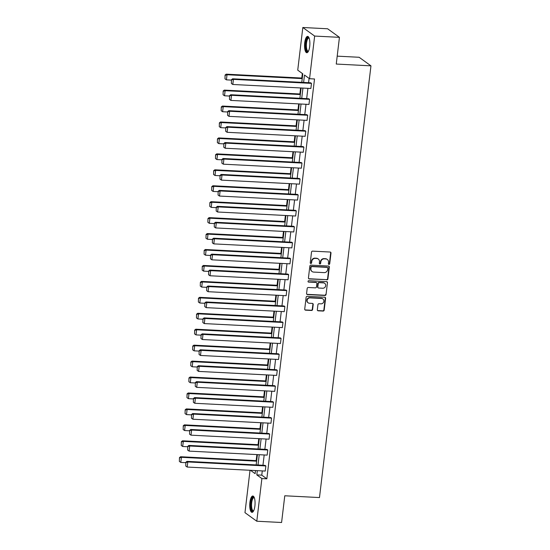 <?xml version="1.0" encoding="UTF-8"?>
<svg xmlns="http://www.w3.org/2000/svg" width="550" height="550" viewBox="0 0 550 550"><rect width="100%" height="100%" fill="white"/><g stroke="black" fill="none" stroke-linecap="round" stroke-linejoin="round"><path stroke-width="0.82" d="M328.948 264.419A0.722 0.667 125.9 0 0 329.718 263.752L330.99 253.096A1.031 0.956 125.9 0 0 330.131 252.038L312.613 251.137A1.031 0.956 125.9 0 0 311.52 252.093L310.248 262.749A0.722 0.667 125.9 0 0 310.846 263.484A0.722 0.667 125.9 0 0 311.609 262.817L311.774 261.442A3.293 3.053 125.9 0 1 315.274 258.39L316.731 258.466A3.293 3.053 125.9 0 1 319.468 261.834L319.303 263.216A0.722 0.667 125.9 0 0 319.901 263.952A0.722 0.667 125.9 0 0 320.664 263.285L320.829 261.903A3.293 3.053 125.9 0 1 324.328 258.857L325.786 258.933A3.293 3.053 125.9 0 1 328.515 262.302L328.357 263.677A0.722 0.667 125.9 0 0 328.948 264.419M328.474 264.158A0.722 0.667 125.9 0 0 329.395 263.519L330.667 252.863A1.031 0.956 125.9 0 0 330.447 252.113M310.365 263.23A0.722 0.667 125.9 0 0 311.293 262.591L311.458 261.209L311.774 261.442M319.419 263.691A0.722 0.667 125.9 0 0 320.347 263.051L320.512 261.676L320.829 261.903M249.913 502.37A8.181 2.64 92.9 0 1 252.828 496.004A8.181 2.64 92.9 0 1 254.897 505.979A8.181 2.64 92.9 0 1 251.989 512.346A8.181 2.64 92.9 0 1 249.913 502.37M304.721 42.749A8.181 2.64 92.9 0 1 307.636 36.383A8.181 2.64 92.9 0 1 309.705 46.358A8.181 2.64 92.9 0 1 306.79 52.724A8.181 2.64 92.9 0 1 304.721 42.749M317.329 309.76A1.031 0.956 125.9 0 0 318.182 310.812L323.097 311.066A1.031 0.956 125.9 0 0 324.191 310.111L325.6 298.279A1.031 0.956 125.9 0 0 324.748 297.227L307.223 296.326A1.031 0.956 125.9 0 0 306.13 297.275L304.721 309.114A1.031 0.956 125.9 0 0 305.573 310.166L311.513 310.468A1.031 0.956 125.9 0 0 312.606 309.519L313.211 304.452A1.031 0.956 125.9 0 0 312.359 303.401L309.409 303.249A2.757 2.551 125.9 0 1 307.306 299.722A2.757 2.551 125.9 0 1 310.049 297.88L321.585 298.478A2.757 2.551 125.9 0 1 323.689 302.005A2.757 2.551 125.9 0 1 320.946 303.841L319.021 303.744A1.031 0.956 125.9 0 0 317.928 304.693L317.329 309.76M301.785 82.349L302.803 73.831L297.736 70.159L302.823 27.5L327.614 28.772L339.439 37.338L336.256 64.054L370.961 65.842L319.481 497.564L284.776 495.777L281.586 522.5L256.795 521.228L244.97 512.662L250.023 470.277M339.439 37.338L314.648 36.066L309.561 78.726L304.494 75.054L303.614 82.438M262.281 470.91L261.772 475.152L266.839 478.816L314.518 78.98L309.561 78.726M266.839 478.816L261.882 478.562L256.795 521.228M326.817 279.874A1.031 0.956 125.9 0 0 327.91 278.919L329.319 267.087A1.031 0.956 125.9 0 0 328.467 266.035L310.942 265.134A1.031 0.956 125.9 0 0 309.849 266.083L308.44 277.922A1.031 0.956 125.9 0 0 309.293 278.974L326.494 279.641A1.031 0.956 125.9 0 0 327.587 278.692L328.996 266.853A1.031 0.956 125.9 0 0 328.776 266.104M327.456 282.679L326.047 294.518A1.031 0.956 125.9 0 1 324.954 295.467L307.436 294.566A1.031 0.956 125.9 0 1 306.584 293.514L307.189 288.454A1.031 0.956 125.9 0 1 308.275 287.499L315.384 287.863A1.031 0.956 125.9 0 0 316.477 286.907L316.876 283.553A1.031 0.956 125.9 0 0 316.023 282.501L308.626 282.116A0.722 0.667 125.9 0 1 308.076 281.194A0.722 0.667 125.9 0 1 308.791 280.713L326.604 281.627A1.031 0.956 125.9 0 1 327.456 282.679L326.047 294.518M302.823 27.5L314.648 36.066M370.961 65.842L359.129 57.276L337.198 56.148M302.328 73.487L301.785 78.045M300.603 87.966L299.881 93.988M298.698 103.902L297.983 109.924M296.801 119.845L296.079 125.868M294.896 135.781L294.181 141.804M292.999 151.724L292.277 157.747M291.094 167.667L290.379 173.69M289.197 183.604L288.475 189.626M287.293 199.547L286.577 205.569M285.395 215.483L284.673 221.512M283.491 231.426L282.776 237.449M281.593 247.369L280.878 253.392M279.696 263.306L278.974 269.328M277.791 279.249L277.076 285.271M275.894 295.192L275.172 301.214M273.989 311.128L273.274 317.151M272.092 327.071L271.37 333.094M270.188 343.007L269.472 349.037M268.29 358.951L267.568 364.973M266.386 374.894L265.671 380.916M264.488 390.83L263.766 396.853M262.584 406.773L261.869 412.796M260.686 422.716L259.964 428.739M258.782 438.652L258.067 444.675M256.884 454.596L256.163 460.618M250.47 470.305L255.124 473.667L255.496 470.559M257.324 470.656L256.816 474.897L261.882 478.562M302.94 88.083L301.716 98.381M301.043 104.026L299.812 114.317M299.138 119.962L297.914 130.261M297.241 135.905L296.01 146.204M295.336 151.848L294.113 162.14M293.439 167.784L292.208 178.083M291.534 183.728L290.311 194.026M289.637 199.664L288.406 209.962M287.739 215.607L286.509 225.906M285.835 231.55L284.604 241.842M283.938 247.486L282.707 257.785M282.033 263.429L280.809 273.728M280.136 279.366L278.905 289.664M278.231 295.309L277.007 305.607M276.334 311.252L275.103 321.544M274.429 327.188L273.206 337.487M272.532 343.131L271.301 353.43M270.627 359.074L269.404 369.366M268.73 375.011L267.499 385.309M266.826 390.954L265.602 401.252M264.928 406.89L263.697 417.189M263.024 422.833L261.8 433.132M261.126 438.776L259.896 449.068M259.222 454.712L257.998 465.011M256.169 464.915L257.393 454.623M258.067 448.979L259.298 438.68M259.971 433.036L261.195 422.737M261.869 417.092L263.099 406.801M263.773 401.156L264.997 390.857M265.671 385.213L266.901 374.914M267.575 369.277L268.799 358.978M269.472 353.334L270.703 343.035M271.377 337.391L272.601 327.099M273.274 321.454L274.505 311.156M275.172 305.511L276.403 295.212M277.076 289.575L278.307 279.276M278.974 273.632L280.204 263.333M280.878 257.689L282.109 247.397M282.776 241.752L284.006 231.454M284.68 225.809L285.904 215.511M286.577 209.866L287.808 199.574M288.482 193.93L289.706 183.631M290.379 177.987L291.61 167.688M292.284 162.051L293.507 151.752M294.181 146.108L295.412 135.809M296.086 130.164L297.309 119.873M297.983 114.228L299.214 103.929M299.887 98.285L301.111 87.986M261.772 475.152L256.816 474.897M309.086 78.382L308.571 82.692M307.904 88.337L306.673 98.636M305.999 104.28L304.769 114.572M304.102 120.216L302.871 130.515M302.197 136.159L300.967 146.458M300.3 152.103L299.069 162.394M298.396 168.039L297.172 178.337M296.498 183.982L295.268 194.281M294.594 199.918L293.37 210.217M292.696 215.861L291.466 226.16M290.792 231.804L289.568 242.096M288.894 247.741L287.664 258.039M286.99 263.684L285.766 273.982M285.093 279.627L283.862 289.919M283.188 295.563L281.964 305.862M281.291 311.506L280.06 321.805M279.386 327.442L278.163 337.741M277.489 343.386L276.258 353.684M275.584 359.329L274.361 369.621M273.687 375.265L272.456 385.564M271.782 391.208L270.559 401.507M269.885 407.144L268.654 417.443M267.981 423.087L266.757 433.386M266.083 439.031L264.853 449.322M264.186 454.967L262.955 465.266M187 461.361L265.059 465.376L265.856 465.953L265.251 471.061L187.192 467.053L187.798 461.945L187 461.361L185.859 462.234L185.756 466.043L185.859 462.234M188.904 445.424L266.963 449.433L267.761 450.01L267.149 455.118L189.09 451.11L189.702 446.002L188.904 445.424L187.763 446.297L187.653 450.106L187.763 446.297M190.802 429.481L268.861 433.496L269.658 434.074L269.053 439.182L190.994 435.167L191.599 430.059L190.802 429.481L189.661 430.354L189.558 434.163L189.661 430.354M192.706 413.545L270.765 417.553L271.562 418.131L270.951 423.239L192.892 419.231L193.504 414.123L192.706 413.545L191.565 414.418L191.455 418.22L191.565 414.418M194.604 397.602L272.663 401.61L273.46 402.188L272.855 407.303L194.796 403.288L195.401 398.179L194.604 397.602L193.462 398.475L193.359 402.284L193.462 398.475M196.508 381.659L274.567 385.674L275.364 386.251L274.752 391.359L196.694 387.351L197.306 382.236L196.508 381.659L195.367 382.532L195.257 386.341L195.367 382.532M198.406 365.723L276.464 369.731L277.262 370.308L276.657 375.416L198.598 371.408L199.203 366.3L198.406 365.723L197.264 366.596L197.161 370.404L197.264 366.596M200.31 349.779L278.369 353.788L279.166 354.372L278.554 359.48L200.496 355.465L201.107 350.357L200.31 349.779L199.169 350.653L199.059 354.461L199.169 350.653M202.208 333.836L280.266 337.851L281.064 338.429L280.459 343.537L202.4 339.529L203.005 334.421L202.208 333.836L201.066 334.716L200.963 338.518L201.066 334.716M204.105 317.9L282.164 321.908L282.968 322.486L282.356 327.601L204.298 323.586L204.909 318.478L204.105 317.9L202.971 318.773L202.861 322.582L202.971 318.773M206.009 301.957L284.068 305.972L284.866 306.549L284.261 311.657L206.202 307.643L206.807 302.534L206.009 301.957L204.868 302.83L204.765 306.639L204.868 302.83M207.907 286.021L285.966 290.029L286.77 290.606L286.158 295.714L208.099 291.706L208.711 286.598L207.907 286.021L206.772 286.894L206.663 290.702L206.772 286.894M209.811 270.077L287.87 274.086L288.668 274.67L288.062 279.778L210.004 275.763L210.609 270.655L209.811 270.077L208.67 270.951L208.56 274.759L208.67 270.951M211.709 254.134L289.768 258.149L290.572 258.727L289.96 263.835L211.901 259.827L212.513 254.719L211.709 254.134L210.567 255.008L210.464 258.816L210.567 255.008M213.613 238.198L291.672 242.206L292.469 242.784L291.857 247.892L213.806 243.884L214.411 238.776L213.613 238.198L212.472 239.071L212.362 242.88L212.472 239.071M215.511 222.255L293.569 226.27L294.374 226.847L293.762 231.956L215.703 227.941L216.315 222.833L215.511 222.255L214.369 223.128L214.266 226.937L214.369 223.128M217.415 206.312L295.474 210.327L296.271 210.904L295.659 216.012L217.601 212.004L218.212 206.896L217.415 206.312L216.274 207.192L216.164 210.994L216.274 207.192M219.312 190.376L297.371 194.384L298.176 194.961L297.564 200.076L219.505 196.061L220.117 190.953L219.312 190.376L218.171 191.249L218.068 195.058L218.171 191.249M221.217 174.433L299.276 178.447L300.073 179.025L299.461 184.133L221.403 180.125L222.014 175.01L221.217 174.433L220.076 175.306L219.966 179.114L220.076 175.306M223.114 158.496L301.173 162.504L301.971 163.082L301.366 168.19L223.307 164.182L223.919 159.074L223.114 158.496L221.973 159.369L221.87 163.178L221.973 159.369M225.019 142.553L303.077 146.561L303.875 147.146L303.263 152.254L225.204 148.239L225.816 143.131L225.019 142.553L223.877 143.426L223.768 147.235L223.877 143.426M226.916 126.61L304.975 130.625L305.772 131.203L305.168 136.311L227.109 132.303L227.714 127.194L226.916 126.61L225.775 127.483L225.672 131.292L225.775 127.483M228.821 110.674L306.879 114.682L307.677 115.259L307.065 120.374L229.006 116.359L229.618 111.251L228.821 110.674L227.679 111.547L227.569 115.356L227.679 111.547M230.718 94.731L308.777 98.746L309.574 99.323L308.969 104.431L230.911 100.416L231.516 95.308L230.718 94.731L229.577 95.604L229.474 99.412L229.577 95.604M232.623 78.794L310.681 82.802L311.479 83.38L310.867 88.488L232.808 84.48L233.42 79.372L232.623 78.794L231.481 79.667L231.371 83.476L231.481 79.667M327.332 259.469L327.016 259.243A3.293 3.053 125.9 0 0 325.469 258.699L325.786 258.933M320.512 261.676A3.293 3.053 125.9 0 1 324.005 258.624L325.469 258.699M318.285 259.009L317.962 258.775A3.293 3.053 125.9 0 0 316.415 258.232L316.731 258.466M311.458 261.209A3.293 3.053 125.9 0 1 314.957 258.156L316.415 258.232M308.667 278.671A1.031 0.956 125.9 0 0 308.976 278.74L326.494 279.641M327.827 268.118A0.722 0.667 125.9 0 0 327.229 267.382L311.85 266.592A0.722 0.667 125.9 0 0 311.087 267.259L310.908 268.709A3.293 3.053 125.9 0 0 313.644 272.085L324.156 272.621A3.293 3.053 125.9 0 0 327.649 269.576L327.827 268.118M327.566 267.499L327.243 267.266A0.722 0.667 125.9 0 0 326.906 267.149L327.229 267.382M312.091 271.542L311.774 271.308A3.293 3.053 125.9 0 1 310.592 268.482L310.764 267.025A0.722 0.667 125.9 0 1 311.527 266.358L326.906 267.149M306.804 294.264A1.031 0.956 125.9 0 0 307.113 294.339L324.637 295.24A1.031 0.956 125.9 0 0 325.731 294.284M316.504 282.666L316.188 282.432A1.031 0.956 125.9 0 0 315.707 282.267L308.626 282.116M322.754 288.241A2.757 2.551 125.9 0 0 324.692 283.326A2.757 2.551 125.9 0 0 323.393 282.879L319.33 282.666A1.031 0.956 125.9 0 0 318.237 283.621L317.838 286.983A1.031 0.956 125.9 0 0 318.691 288.035L322.754 288.241M324.692 283.326L324.369 283.099A2.757 2.551 125.9 0 0 323.077 282.645L323.393 282.879M318.209 287.863L317.886 287.636A1.031 0.956 125.9 0 1 317.522 286.749L317.921 283.387A1.031 0.956 125.9 0 1 319.014 282.439L323.077 282.645M327.14 282.452A1.031 0.956 125.9 0 0 326.92 281.703M322.877 298.925L322.561 298.698A2.757 2.551 125.9 0 0 321.269 298.244L321.585 298.478M308.117 302.796L307.794 302.562A2.757 2.551 125.9 0 1 309.732 297.653L321.269 298.244M304.947 309.863A1.031 0.956 125.9 0 0 305.257 309.932L311.19 310.241A1.031 0.956 125.9 0 0 312.283 309.286L312.888 304.219A1.031 0.956 125.9 0 0 312.668 303.469M317.549 310.509A1.031 0.956 125.9 0 0 317.859 310.585L322.774 310.832A1.031 0.956 125.9 0 0 323.868 309.884L325.277 298.045A1.031 0.956 125.9 0 0 325.057 297.296M302.294 78.073L226.229 74.161L227.026 74.738L302.232 78.609M231.426 80.108L226.414 79.853L224.978 78.843L225.087 75.034L224.978 78.843M225.404 75.267L227.026 74.738L226.414 79.853M225.087 75.034L226.229 74.161M311.479 83.38L233.42 79.372L231.798 79.894M231.371 83.476L232.808 84.48M300.396 94.009L224.324 90.104L225.129 90.681L300.334 94.545M229.529 96.051L224.517 95.789L223.08 94.786L223.183 90.977L223.08 94.786M223.506 91.211L225.129 90.681L224.517 95.789M223.183 90.977L224.324 90.104M298.492 109.952L222.427 106.047L223.224 106.624L298.43 110.488M227.624 111.987L222.613 111.733L221.176 110.722L221.286 106.92L221.176 110.722M221.602 107.147L223.224 106.624L222.613 111.733M221.286 106.92L222.427 106.047M309.574 99.323L231.516 95.308L229.9 95.838M229.474 99.412L230.911 100.416M307.677 115.259L229.618 111.251L227.996 111.781M227.569 115.356L229.006 116.359M308.364 51.356A7.081 2.282 92.9 0 1 305.724 46.674A7.081 2.282 92.9 0 1 307.643 37.84A7.081 2.282 92.9 0 1 309.052 37.902M309.155 38.163A6.559 2.118 -87.1 0 0 308.839 38.074A6.559 2.118 -87.1 0 0 308.165 38.369A6.559 2.118 -87.1 0 0 306.364 45.547A6.559 2.118 -87.1 0 0 308.165 51.171A6.559 2.118 -87.1 0 0 308.488 51.109M308.076 36.527A8.126 2.619 -87.1 0 0 307.587 36.843A8.126 2.619 -87.1 0 0 305.36 45.217A8.126 2.619 -87.1 0 0 307.251 52.628M253.557 510.978A7.081 2.282 92.9 0 1 250.917 506.296A7.081 2.282 92.9 0 1 252.835 497.461A7.081 2.282 92.9 0 1 254.251 497.523M254.347 497.784A6.559 2.118 -87.1 0 0 254.031 497.688A6.559 2.118 -87.1 0 0 253.357 497.984A6.559 2.118 -87.1 0 0 251.556 505.168A6.559 2.118 -87.1 0 0 253.357 510.785A6.559 2.118 -87.1 0 0 253.681 510.723M253.275 496.148A8.126 2.619 -87.1 0 0 252.78 496.457A8.126 2.619 -87.1 0 0 250.553 504.838A8.126 2.619 -87.1 0 0 252.443 512.243M296.594 125.895L220.522 121.983L221.327 122.561L296.532 126.424M225.727 127.93L220.715 127.669L219.278 126.665L219.381 122.856L219.278 126.665M219.704 123.09L221.327 122.561L220.715 127.669M219.381 122.856L220.522 121.983M305.772 131.203L227.714 127.194L226.098 127.717M225.672 131.292L227.109 132.303M294.69 141.831L218.625 137.926L219.423 138.504L294.628 142.368M223.822 143.873L218.811 143.612L217.374 142.608L217.484 138.799L217.374 142.608M217.8 139.033L219.423 138.504L218.811 143.612M217.484 138.799L218.625 137.926M303.875 147.146L225.816 143.131L224.194 143.66M223.768 147.235L225.204 148.239M292.793 157.774L216.721 153.863L217.525 154.447L292.731 158.311M221.925 159.809L216.913 159.555L215.476 158.544L215.579 154.736L215.476 158.544M215.903 154.969L217.525 154.447L216.913 159.555M215.579 154.736L216.721 153.863M301.971 163.082L223.919 159.074L222.296 159.596M221.87 163.178L223.307 164.182M290.888 173.718L214.823 169.806L215.621 170.383L290.826 174.247M220.021 175.752L215.016 175.491L213.572 174.488L213.682 170.679L213.572 174.488M213.998 170.912L215.621 170.383L215.016 175.491M213.682 170.679L214.823 169.806M300.073 179.025L222.014 175.01L220.392 175.539M219.966 179.114L221.403 180.125M288.991 189.654L212.919 185.749L213.723 186.326L288.929 190.19M218.123 191.689L213.111 191.434L211.674 190.431L211.784 186.622L211.674 190.431M212.101 186.849L213.723 186.326L213.111 191.434M211.784 186.622L212.919 185.749M298.176 194.961L220.117 190.953L218.494 191.482M218.068 195.058L219.505 196.061M287.086 205.597L211.021 201.685L211.819 202.262L287.024 206.126M216.219 207.632L211.214 207.377L209.77 206.367L209.88 202.558L209.77 206.367M210.203 202.792L211.819 202.262L211.214 207.377M209.88 202.558L211.021 201.685M296.271 210.904L218.212 206.896L216.59 207.419M216.164 210.994L217.601 212.004M285.189 221.533L209.117 217.628L209.921 218.206L285.127 222.069M214.321 223.575L209.309 223.314L207.873 222.31L207.982 218.501L207.873 222.31M208.299 218.735L209.921 218.206L209.309 223.314M207.982 218.501L209.117 217.628M294.374 226.847L216.315 222.833L214.692 223.362M214.266 226.937L215.703 227.941M283.291 237.476L207.219 233.564L208.017 234.149L283.222 238.012M212.417 239.511L207.412 239.257L205.975 238.246L206.078 234.444L205.975 238.246M206.401 234.671L208.017 234.149L207.412 239.257M206.078 234.444L207.219 233.564M292.469 242.784L214.411 238.776L212.788 239.298M212.362 242.88L213.806 243.884M281.387 253.419L205.322 249.508L206.119 250.085L281.325 253.949M210.519 255.454L205.508 255.193L204.071 254.189L204.181 250.381L204.071 254.189M204.497 250.614L206.119 250.085L205.508 255.193M204.181 250.381L205.322 249.508M290.572 258.727L212.513 254.719L210.891 255.241M210.464 258.816L211.901 259.827M279.489 269.356L203.417 265.451L204.215 266.028L279.421 269.892M208.615 271.391L203.61 271.136L202.173 270.132L202.276 266.324L202.173 270.132M202.599 266.551L204.215 266.028L203.61 271.136M202.276 266.324L203.417 265.451M288.668 274.67L210.609 270.655L208.993 271.184M208.56 274.759L210.004 275.763M277.585 285.299L201.52 281.387L202.317 281.964L277.523 285.835M206.718 287.334L201.706 287.079L200.269 286.069L200.379 282.26L200.269 286.069M200.695 282.494L202.317 281.964L201.706 287.079M200.379 282.26L201.52 281.387M286.77 290.606L208.711 286.598L207.089 287.121M206.663 290.702L208.099 291.706M275.688 301.235L199.616 297.33L200.413 297.907L275.619 301.771M204.813 303.277L199.808 303.016L198.371 302.012L198.474 298.203L198.371 302.012M198.798 298.437L200.413 297.907L199.808 303.016M198.474 298.203L199.616 297.33M284.866 306.549L206.807 302.534L205.191 303.064M204.765 306.639L206.202 307.643M273.783 317.178L197.718 313.273L198.516 313.851L273.721 317.714M202.916 319.213L197.904 318.959L196.467 317.948L196.577 314.146L196.467 317.948M196.893 314.373L198.516 313.851L197.904 318.959M196.577 314.146L197.718 313.273M282.968 322.486L204.909 318.478L203.287 319.007M202.861 322.582L204.298 323.586M271.886 333.121L195.814 329.209L196.611 329.787L271.817 333.651M201.011 335.156L196.006 334.895L194.569 333.891L194.673 330.082L194.569 333.891M194.996 330.316L196.611 329.787L196.006 334.895M194.673 330.082L195.814 329.209M281.064 338.429L203.005 334.421L201.389 334.943M200.963 338.518L202.4 339.529M269.981 349.058L193.916 345.153L194.714 345.73L269.919 349.594M199.114 351.099L194.102 350.838L192.665 349.834L192.775 346.026L192.665 349.834M193.091 346.259L194.714 345.73L194.102 350.838M192.775 346.026L193.916 345.153M279.166 354.372L201.107 350.357L199.485 350.886M199.059 354.461L200.496 355.465M268.084 365.001L192.012 361.089L192.809 361.673L268.015 365.537M197.209 367.036L192.204 366.781L190.768 365.771L190.871 361.962L190.768 365.771M191.194 362.196L192.809 361.673L192.204 366.781M190.871 361.962L192.012 361.089M277.262 370.308L199.203 366.3L197.587 366.822M197.161 370.404L198.598 371.408M266.179 380.944L190.114 377.032L190.912 377.609L266.118 381.473M195.312 382.979L190.3 382.717L188.863 381.714L188.973 377.905L188.863 381.714M189.289 378.139L190.912 377.609L190.3 382.717M188.973 377.905L190.114 377.032M275.364 386.251L197.306 382.236L195.683 382.766M195.257 386.341L196.694 387.351M264.282 396.88L188.21 392.975L189.008 393.553L264.213 397.416M193.414 398.915L188.403 398.661L186.966 397.657L187.069 393.848L186.966 397.657M187.392 394.075L189.008 393.553L188.403 398.661M187.069 393.848L188.21 392.975M273.46 402.188L195.401 398.179L193.786 398.709M193.359 402.284L194.796 403.288M262.377 412.823L186.312 408.911L187.11 409.489L262.316 413.359M191.51 414.858L186.498 414.604L185.061 413.593L185.171 409.784L185.061 413.593M185.488 410.018L187.11 409.489L186.498 414.604M185.171 409.784L186.312 408.911M271.562 418.131L193.504 414.123L191.881 414.645M191.455 418.22L192.892 419.231M260.48 428.759L184.408 424.854L185.206 425.432L260.418 429.296M189.613 430.801L184.601 430.54L183.164 429.536L183.267 425.728L183.164 429.536M183.59 425.961L185.206 425.432L184.601 430.54M183.267 425.728L184.408 424.854M269.658 434.074L191.599 430.059L189.984 430.588M189.558 434.163L190.994 435.167M258.576 444.703L182.511 440.791L183.308 441.375L258.514 445.239M187.708 446.737L182.696 446.483L181.259 445.473L181.369 441.671L181.259 445.473M181.686 441.897L183.308 441.375L182.696 446.483M181.369 441.671L182.511 440.791M267.761 450.01L189.702 446.002L188.079 446.524M187.653 450.106L189.09 451.11M256.678 460.646L180.606 456.734L181.411 457.311L256.616 461.175M185.811 462.681L180.799 462.419L179.362 461.416L179.465 457.607L179.362 461.416M179.788 457.841L181.411 457.311L180.799 462.419M179.465 457.607L180.606 456.734M265.856 465.953L187.798 461.945L186.182 462.467M185.756 466.043L187.192 467.053"/></g></svg>
